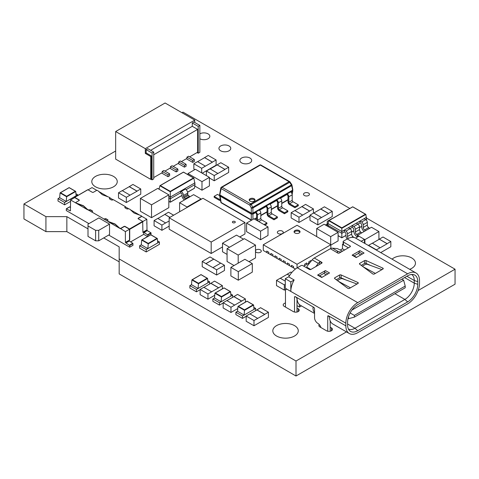 <?xml version="1.0" encoding="UTF-8"?>
<svg xmlns="http://www.w3.org/2000/svg" width="479" height="479" viewBox="0 0 479 479"><rect width="100%" height="100%" fill="white"/><g stroke="black" fill="none" stroke-linecap="round" stroke-linejoin="round"><path stroke-width="0.72" d="M254.163 201.132A2.916 1.682 0 0 0 255.014 199.941A2.916 1.682 0 0 0 253.217 198.39A2.916 1.682 0 0 0 250.044 198.755A2.916 1.682 0 0 0 249.188 199.941A2.916 1.682 0 0 0 250.984 201.497A2.916 1.682 0 0 0 254.163 201.132M254.894 200.42A2.916 1.682 0 0 0 250.044 199.707A2.916 1.682 0 0 0 249.308 200.42M299.159 232.98A2.988 1.724 180 0 1 295.908 233.357A2.988 1.724 180 0 1 294.064 231.764A2.988 1.724 180 0 1 294.938 230.543A2.988 1.724 180 0 1 298.189 230.171A2.988 1.724 180 0 1 300.034 231.764A2.988 1.724 180 0 1 299.159 232.98M294.178 232.231A2.988 1.724 180 0 1 294.938 231.483A2.988 1.724 180 0 1 299.92 232.231M234.872 221.478A1.455 0.838 0 0 0 233.285 221.298A1.455 0.838 0 0 0 232.381 222.076A1.455 0.838 0 0 0 232.812 222.669A1.455 0.838 0 0 0 234.399 222.849A1.455 0.838 0 0 0 235.297 222.076A1.455 0.838 0 0 0 234.872 221.478M235.297 222.082A1.455 0.838 0 0 0 234.872 221.502A1.455 0.838 0 0 0 233.291 221.316A1.455 0.838 0 0 0 232.381 222.082M255.493 251.553A2.958 1.706 0 0 0 256.241 252.283A2.958 1.706 0 0 0 259.468 252.655A2.958 1.706 0 0 0 261.294 251.074A2.958 1.706 0 0 0 260.426 249.87A2.958 1.706 0 0 0 255.493 250.601M282.4 231.141A2.958 1.706 0 0 0 279.173 230.77A2.958 1.706 0 0 0 277.347 232.351A2.958 1.706 0 0 0 278.215 233.56A2.958 1.706 0 0 0 281.442 233.926A2.958 1.706 0 0 0 283.269 232.351A2.958 1.706 0 0 0 282.4 231.141M200.108 138.91A5.922 3.419 0 0 0 206.419 139.395A5.922 3.419 0 0 0 209.844 136.293A5.922 3.419 0 0 0 208.108 133.88A5.922 3.419 0 0 0 200.108 133.683M229.034 145.963A5.922 3.419 0 0 0 222.585 145.221A5.922 3.419 0 0 0 218.933 148.376A5.922 3.419 0 0 0 220.663 150.795A5.922 3.419 0 0 0 227.118 151.538A5.922 3.419 0 0 0 230.77 148.376A5.922 3.419 0 0 0 229.034 145.963M249.966 158.046A5.922 3.419 0 0 0 243.512 157.304A5.922 3.419 0 0 0 239.859 160.459A5.922 3.419 0 0 0 241.596 162.878A5.922 3.419 0 0 0 248.044 163.614A5.922 3.419 0 0 0 251.697 160.459A5.922 3.419 0 0 0 249.966 158.046M308.56 193.085A2.958 1.706 0 0 0 305.333 192.714A2.958 1.706 0 0 0 303.506 194.288A2.958 1.706 0 0 0 304.375 195.498A2.958 1.706 0 0 0 307.602 195.869A2.958 1.706 0 0 0 309.428 194.288A2.958 1.706 0 0 0 308.56 193.085M113.517 176.41A12.723 7.347 0 0 0 99.65 174.817A12.723 7.347 0 0 0 91.794 181.607A12.723 7.347 0 0 0 95.519 186.798A12.723 7.347 0 0 0 109.392 188.391A12.723 7.347 0 0 0 117.247 181.607A12.723 7.347 0 0 0 113.517 176.41M409.677 269.318A12.723 7.347 0 0 0 415.461 263.157A12.723 7.347 0 0 0 411.73 257.965A12.723 7.347 0 0 0 392.067 259.151M294.537 325.624A12.723 7.347 0 0 0 280.67 324.032A12.723 7.347 0 0 0 272.814 330.821A12.723 7.347 0 0 0 276.539 336.013A12.723 7.347 0 0 0 290.412 337.605A12.723 7.347 0 0 0 298.267 330.821A12.723 7.347 0 0 0 294.537 325.624M180.014 211.526L179.613 211.293L179.613 202.731L187.026 207.012L187.026 207.479M227.07 254.403L222.513 251.768L222.513 243.206L229.507 247.248M240.775 270.234L252.301 263.57L244.889 259.289L230.884 267.372L230.884 275.934L238.297 280.215L240.769 278.79M249.84 273.551L252.301 272.132L252.301 263.57M249.84 273.563L240.775 278.796M197.875 170.704L209.401 177.362L209.401 185.924L201.988 190.205L194.779 186.05M240.248 253.888L255.493 245.086L255.493 257.93L249.026 261.672M234.063 265.54L227.07 261.498L227.07 248.655L238.189 255.079L238.189 263.157M153.585 203.641L168.824 194.839L168.824 207.682L151.526 217.676L140.401 211.251L140.401 198.408L151.526 204.832L151.526 217.676M246.164 316.278L242.482 318.403L235.89 314.601L235.89 312.218L242.482 316.026L255.666 308.416L255.666 310.62M264.833 225.07L266.911 223.873L266.911 222.921L264.013 224.597M276.239 199.671L276.718 199.947A2.329 1.347 60 0 1 278.365 202.803L281.742 200.851A2.329 1.347 60 0 0 280.095 197.995L279.622 197.719L276.239 199.671L276.239 200.623L276.718 200.899A1.168 0.671 60 0 1 277.539 202.324L277.539 207.844A2.329 1.347 -120 0 0 279.185 210.694L284.46 213.742L287.837 211.79L287.837 210.838L284.46 212.79L284.46 213.742M220.52 200.497A2.329 1.347 60 0 1 219.412 200.348L214.143 197.306L214.143 196.354L217.52 194.402L219.621 195.618M357.49 236.991L356.496 236.243A4.437 2.563 -120 0 1 353.795 231.094L353.795 229.261A1.108 0.641 60 0 0 353.011 227.902L352.131 227.393L349.951 228.651M150.921 179.2L152.077 179.864L153.723 178.912L153.723 152.083L147.789 148.658L146.143 149.61L146.143 152.939L151.496 156.034L151.496 178.865L150.675 179.338L115.661 159.124L115.661 131.533L145.317 148.658L145.317 153.418L150.675 156.507L150.675 179.338M198.216 126.396L199.863 125.444L199.863 152.274L198.216 153.226L198.216 126.396L192.283 122.971L192.283 126.3L197.635 129.396L197.635 152.226L189.648 156.843M197.061 152.561L198.216 153.226M167.979 174.775L169.626 173.823L169.626 175.727L167.979 176.673L167.979 174.775L162.207 171.446L162.207 172.679L153.723 177.577M161.633 173.015L167.979 176.673M176.218 170.015L177.865 169.063L177.865 170.967L176.218 171.919L176.218 170.015L170.446 166.686L170.446 167.925L164.926 171.111M169.871 168.255L176.218 171.919M184.457 165.261L186.103 164.309L186.103 166.213L184.457 167.165L184.457 165.261L178.685 161.932L178.685 163.165L173.164 166.357M178.11 163.501L184.457 167.165M192.696 160.501L194.342 159.549L194.342 161.453L192.696 162.405L192.696 160.501L186.924 157.172L186.924 158.411L181.409 161.597M186.349 158.741L192.696 162.405M258.109 229.752L260.582 231.177L260.582 239.739L268 235.458L268 226.896L265.528 225.471M260.582 239.739L258.109 238.314M258.103 238.32L249.044 233.087M249.044 233.075L246.577 231.656L246.577 223.094L253.99 218.813L265.534 225.471M330.827 245.098L338.102 240.895L338.102 232.333L326.576 225.675M176.416 233.393L170.398 229.926M133.012 243.613L129.713 245.517L125.594 242.661L128.893 240.757L132.803 243.254L133.012 245.278L129.713 247.182L108.703 235.051M70.599 210.437L70.185 210.91L66.336 208.754L66.276 210.556L88.932 223.633M146.814 222.466L146.814 223.992M142.898 221.729L129.713 229.345L129.51 228.986L142.694 221.376L142.898 232.435L147.017 230.058L147.221 230.65L150.933 232.794L151.035 234.872M147.58 236.566L143.724 234.339L130.539 241.949M200.126 289.699L196.444 291.825L189.852 288.017L189.852 285.64L196.444 289.442L209.628 281.832L209.628 284.041M286.454 288.897L284.334 290.118L276.509 285.604L276.509 280.371L280.215 278.227L285.292 281.155M390.834 241.524L387.128 243.667L379.302 239.147L383.008 237.003L390.834 241.524L390.834 246.757L380.721 252.595M321.529 217.502L328.534 213.556L320.702 209.036L324.409 206.802L332.24 211.317L332.24 216.55L317.822 224.879L309.991 220.358L309.991 215.125L313.703 212.981L321.529 217.502L317.822 219.645L309.991 215.125M309.991 216.107L298.986 222.46L291.16 217.939L291.16 212.706L294.866 210.568L302.692 215.089L298.986 217.227L291.16 212.706M319.271 324.588A3.497 2.018 0 0 0 318.87 325.522A3.497 2.018 0 0 0 319.894 326.947L326.486 330.755A3.497 2.018 0 0 0 330.294 331.193A3.497 2.018 0 0 0 332.456 329.324A3.497 2.018 0 0 0 331.432 327.899L330.193 327.187M285.46 303.033A3.497 2.018 0 0 0 283.197 304.925A3.497 2.018 0 0 0 284.221 306.35L293.286 311.584A3.497 2.018 0 0 0 297.094 312.021A3.497 2.018 0 0 0 299.249 310.158A3.497 2.018 0 0 0 298.225 308.727L296.992 308.015M349.832 208.455L182.996 112.134L181.96 112.733M115.661 151.011L23.95 203.958L45.924 216.64L66.85 216.64L88.004 228.854M103.721 237.931L119.169 246.847L119.169 258.929L296.004 361.022L346.473 331.887M418.137 290.514L455.05 269.198L366.531 218.095M70.599 201.366L64.599 204.832L58.013 201.024L58.013 198.647L64.599 202.449L77.784 194.839L77.784 195.486M216.334 250.499L211.185 253.517L205.21 250.02M243.727 234.68L239.781 237.003M221.274 247.643L218.352 249.331M130.043 195.151L137.048 191.205L129.222 186.684L132.928 184.451L140.754 188.966L140.754 194.199L126.336 202.527L118.511 198.007L118.511 192.774L122.217 190.63L130.043 195.151L126.336 197.294L118.511 192.774M169.165 226.13L161.914 230.315L154.088 225.795L154.088 220.562L157.795 218.424L165.62 222.939L161.914 225.082L154.088 220.562M224.465 265.264L216.634 269.785L212.927 267.647L220.759 263.127L224.465 265.264L224.465 270.497L216.634 275.018L202.216 266.695L202.216 261.462L210.047 256.942L213.754 259.085L205.928 263.6L202.216 261.462M237.776 308.548L230.974 312.47L223.148 307.955L223.148 302.722L226.854 300.578L234.68 305.099L230.974 307.243L223.148 302.722M214.754 295.256L207.952 299.183L200.126 294.663L200.126 289.43L203.832 287.292L211.658 291.807L207.952 293.95L200.126 289.43M257.702 318.391L264.701 314.44L256.876 309.925L260.582 307.686L268.414 312.206L268.414 317.439L253.99 325.762L246.164 321.241L246.164 316.008L249.87 313.871L257.702 318.391L253.99 320.529L246.164 316.008M228.651 167.219L224.944 169.362L217.113 164.842L220.825 162.698L228.651 167.219L228.651 172.452L214.233 180.775L209.401 177.99M216.095 159.968L212.383 162.112L204.557 157.591L208.263 155.453L216.095 159.968L216.095 165.201L202.216 173.212M194.851 169.59L193.845 169.009L193.845 163.776L197.558 161.633L205.383 166.153L201.677 168.297L201.677 172.901M146.215 251.954L146.215 249.571L159.399 241.961L159.399 244.338L146.215 251.954L139.629 248.146L139.629 245.769L141.281 244.811M303.71 266.132L310.057 262.474M281.191 260.821L281.191 259.384L279.131 258.193L279.119 259.636L295.429 269.042M270.88 253.439L272.94 254.63L272.94 256.067L272.952 254.624L270.88 253.439L270.88 254.876L279.119 259.624M263.27 244.763L297.052 264.264L330.827 244.763L297.052 225.262L263.27 244.763L263.27 250.475L270.88 254.87M265.779 205.713L266.252 205.988A2.329 1.347 60 0 1 267.899 208.844L271.276 206.892A2.329 1.347 60 0 0 269.629 204.036L269.156 203.761L265.779 205.713L265.779 206.665L266.252 206.94A1.168 0.671 60 0 1 267.078 208.365L267.078 213.885A2.329 1.347 -120 0 0 268.725 216.736L273.994 219.783L277.377 217.831L277.377 216.879L273.994 218.831L273.994 219.783M286.705 193.63L287.178 193.905A2.329 1.347 60 0 1 288.825 196.761L292.208 194.809A2.329 1.347 60 0 0 290.555 191.953L290.082 191.684L286.705 193.63L286.705 194.582L287.178 194.857A1.168 0.671 60 0 1 288.005 196.282L288.005 201.803A2.329 1.347 -120 0 0 289.651 204.653L294.926 207.7L298.303 205.748L298.303 204.796L294.926 206.748L294.926 207.7M223.148 302.985L219.466 305.111L212.874 301.309L212.874 298.932L219.466 302.734L232.644 295.124L232.644 297.333M119.169 258.929L119.169 273.91L296.004 376.009L455.05 284.185L455.05 269.198M23.95 203.958L23.95 218.939L45.924 231.626L66.85 231.626L119.169 261.827M45.924 216.64L45.924 231.626M66.85 216.64L66.85 231.626M296.004 361.022L296.004 376.009M186.115 189.654L195.007 184.523L193.881 178.164L170.29 191.78L170.29 198.791L180.547 192.869L180.547 191.157L170.29 197.079L168.824 196.228M195.007 182.81L180.547 191.157L181.17 191.51A3.389 1.958 -120 0 1 183.559 195.462L187.756 193.037L187.756 194.456A0.838 0.485 -120 0 0 188.271 195.432L189.486 196.336L189.391 197.085M168.824 197.941L170.29 198.791L170.29 202.15L182.074 195.348M187.756 193.037A3.389 1.958 60 0 0 185.367 189.085L184.75 188.732M184.499 199.911L183.996 199.533A3.155 1.826 -120 0 1 182.074 195.869L182.074 194.797A1.281 0.742 60 0 0 181.17 193.223L180.547 192.869M185.187 199.515L185.289 198.761L184.068 197.857A0.838 0.485 60 0 1 183.559 196.887L183.559 195.462M185.289 198.761L189.486 196.336M159.279 188.265A3.389 1.958 -120 0 0 159.166 188.325A3.389 1.958 -120 0 0 158.633 188.954M159.052 189.199L159.89 185.774L160.303 185.565L159.89 185.774L170.29 191.78L170.29 191.337L193.462 177.954L183.475 172.159L193.522 177.96M195.007 184.523L194.45 188.199L187.606 192.151M193.881 178.164L193.462 177.954L193.881 178.164M170.29 191.337L160.303 185.565L183.475 172.159L160.243 185.571M343.461 244.943L348.407 247.793L343.425 244.919A1.168 0.671 180 0 1 343.12 244.464L343.12 241.608A1.168 0.671 0 0 0 343.461 242.087L343.461 244.943A1.168 0.671 180 0 1 343.425 244.919L342.473 244.368L342.473 248.781L340.395 249.978M299.453 304.578L299.453 307.057L301.465 305.901M345.79 279.916L341.12 277.814A1.168 0.671 0 0 0 339.581 277.868L336.294 279.766M370.734 265.516L366.058 263.414A1.168 0.671 0 0 0 364.519 263.468L361.232 265.366M296.992 312.045L296.992 298.381M294.519 312.045L294.519 297.172A1.168 0.671 60 0 1 294.765 296.639A1.168 0.671 60 0 1 295.345 296.693L294.519 297.172M314.541 312.841A16.777 9.688 -60 0 1 312.925 307.763L313.715 307.302L296.166 297.172L297.022 298.579A16.777 9.688 120 0 0 300.465 305.327L314.541 313.452M321.708 263.205L321.708 262.252A1.168 0.671 180 0 1 322.05 262.731A1.168 0.671 180 0 1 321.708 263.205L310.997 269.39A1.168 0.671 180 0 1 309.35 269.39L302.758 265.582A1.168 0.671 0 0 0 301.111 265.582L297.321 267.773A16.777 9.688 120 0 0 288.783 276.886L294.142 279.976A16.777 9.688 120 0 0 290.813 291.412L287.52 289.514A2.916 1.682 -120 0 0 286.059 289.364A2.916 1.682 -120 0 0 285.46 290.699L285.46 307.063M357.711 302.638A16.777 9.688 120 0 0 345.85 323.187L345.85 325.852A16.777 9.688 120 0 0 349.323 333.534A16.777 9.688 120 0 0 357.711 332.701L407.641 303.878A16.777 9.688 120 0 0 419.508 283.329L419.508 280.664A16.777 9.688 120 0 0 416.029 272.982A16.777 9.688 120 0 0 407.641 273.814L357.711 302.638L297.321 267.773M330.193 331.211L330.193 320.882M348.383 328.953A13.28 7.67 120 0 0 354.945 328.253L404.875 299.423A13.28 7.67 120 0 0 414.269 283.155L414.269 280.49A13.28 7.67 120 0 0 411.593 274.455M364.519 263.468L364.519 260.618L359.795 263.342A1.168 0.671 180 0 0 359.454 263.821A1.168 0.671 180 0 0 359.699 264.234L372.71 273.886A1.168 0.671 180 0 0 374.452 273.946L382.889 269.078A1.168 0.671 180 0 0 383.23 268.605A1.168 0.671 180 0 0 382.775 268.072L366.058 260.558L366.058 263.414M339.581 277.868L339.581 275.012L334.857 277.742A1.168 0.671 180 0 0 334.516 278.215A1.168 0.671 180 0 0 334.761 278.628L347.772 288.286A1.168 0.671 180 0 0 349.514 288.346L357.945 283.478A1.168 0.671 180 0 0 358.286 283.005A1.168 0.671 180 0 0 357.837 282.472L341.12 274.958L341.12 277.814M319.649 264.396L319.649 262.103A5.826 3.365 120 0 0 319.355 262.348A5.826 3.365 120 0 0 318.361 263.396L312.182 259.828A5.826 3.365 -60 0 1 313.176 258.78A5.826 3.365 -60 0 1 314.242 258.001L320.96 261.881A1.168 0.671 180 0 1 321.295 262.019L321.295 263.444M330.33 248.715A5.826 3.365 -60 0 1 331.396 248.26A5.826 3.365 -60 0 1 332.39 248.164L338.569 251.732A5.826 3.365 120 0 0 337.575 251.828A5.826 3.365 120 0 0 337.282 251.924L337.282 252.786A1.168 0.671 180 0 1 337.048 252.595L330.33 248.715L314.242 258.001M355.789 238.201A16.777 9.688 120 0 0 355.64 238.117A16.777 9.688 120 0 0 347.251 238.949L343.461 241.135A1.168 0.671 0 0 0 343.12 241.608M327.726 331.211L327.726 316.338A1.168 0.671 60 0 1 327.965 315.805A1.168 0.671 60 0 1 328.546 315.865L329.402 317.272A16.777 9.688 120 0 0 332.845 324.02L349.323 333.534M417.778 284.328A14.334 8.275 -60 0 1 407.641 301.878L357.711 330.708A14.334 8.275 -60 0 1 349.323 330.408A14.334 8.275 -60 0 1 347.58 324.852L347.58 322.187A14.334 8.275 -60 0 1 357.711 304.638L407.641 275.814A14.334 8.275 -60 0 1 413.323 274.545A14.334 8.275 -60 0 1 417.778 281.664L417.778 284.328L414.269 283.155L404.593 277.569M296.166 297.172L295.345 296.693M313.715 307.302L312.925 307.763L313.715 307.302A1.168 0.671 60 0 1 314.541 308.727L314.541 317.673A4.658 2.688 -120 0 0 317.834 323.379A4.658 2.688 60 0 1 320.894 327.522M352.113 255.169L356.232 257.546L364.058 253.026L359.939 250.649L352.113 255.169A1.168 0.671 -60 0 1 352.694 255.109L356.574 257.349M326.241 274.862L323.768 273.431A1.168 0.671 120 0 0 324.594 272.006A1.168 0.671 -60 0 1 325.415 270.581L317.589 275.096A1.168 0.671 -60 0 1 318.17 275.042L322.05 277.281M317.589 275.096L321.708 277.479L329.534 272.958L325.415 270.581M339.581 275.012A1.168 0.671 180 0 1 341.12 274.958M364.519 260.618A1.168 0.671 180 0 1 366.058 260.558M350.053 245.889A1.168 0.671 180 0 1 350.394 246.368A1.168 0.671 180 0 1 350.053 246.841L350.053 245.889L343.461 242.087M337.282 252.786L337.695 253.026A1.168 0.671 180 0 0 339.342 253.026L350.053 246.841M321.708 262.252L321.295 262.019M310.769 269.491L307.255 267.462L308.105 268.671M318.361 263.396L315.751 266.647M312.182 259.828L307.147 266.096A1.168 0.916 -35.1 0 0 307.255 267.462M338.569 251.732L341.18 251.966M332.39 248.164L337.426 248.613L342.509 251.2M323.768 273.431L319.577 275.85M360.765 254.93L358.292 253.505L354.101 255.924M358.292 253.505A1.168 0.671 120 0 0 359.112 252.074A1.168 0.671 -60 0 1 359.939 250.649M338.006 280.245L337.94 281.053L338.006 280.245L340.617 278.736L342.192 278.598L357.029 284.011M350.436 287.813L338.246 281.215M381.967 269.611L367.13 264.198L365.555 264.342L362.95 265.845L362.878 266.653L362.95 265.845M375.374 273.419L363.184 266.821M319.649 262.103L320.96 261.881M337.048 252.595L337.282 251.924L337.048 252.595M288.951 276.605L285.292 278.712L285.292 288.226L290.813 291.412L290.813 281.903L285.292 278.712M294.142 279.976L290.813 281.903M364.471 243.212L364.471 239.374L361.148 241.296M378.913 239.464L378.913 231.549L364.908 239.638L358.951 236.189L355.628 238.105M343.12 243.997L342.473 244.368M344.587 249.996L342.473 248.781M299.453 307.057L296.992 305.638M351.927 310.069L403.647 280.209L401.833 279.167M348.526 316.703L348.526 318.697L348.047 318.415M405.216 287.777L405.216 286.059L354.376 315.41L354.376 317.128L405.216 287.777M348.526 318.697L354.376 317.128M405.216 286.059L403.647 280.209M350.131 312.961L354.376 315.41M298.986 217.227L298.986 222.46M309.697 211.137L301.872 206.623L305.578 204.383L313.404 208.904L302.692 215.089M313.404 208.904L313.404 213.155M301.872 206.623L294.95 210.616M309.697 211.041L301.872 206.527M317.822 219.645L317.822 224.879M332.24 211.317L328.534 213.46L320.702 208.94M320.702 209.036L313.781 213.029M380.122 247.709L376.416 249.846L368.591 245.332L372.297 243.188L380.122 247.805L387.128 243.763L379.302 239.147M379.302 239.243L372.381 243.236M285.292 284.334L284.334 284.885L276.509 280.371M284.334 284.885L284.334 290.118M289.544 275.623L287.22 274.186L290.927 272.042L291.795 272.545M287.22 274.281L280.299 278.275M289.585 275.551L287.22 274.186M191.51 284.682L189.852 285.64M196.444 291.825L196.444 289.442M207.784 280.772L209.628 281.832M198.474 283.742L191.899 279.946L191.51 284.694L198.084 288.49L207.97 282.778L207.581 278.485L198.474 283.742L198.084 288.49M207.167 278.251L201 274.671L192.313 279.706L198.474 283.269L207.167 278.251M198.474 283.718L198.474 283.269M191.905 279.922L192.313 279.706L191.905 279.922M59.665 197.689L58.013 198.647M64.599 204.832L64.599 202.449M75.945 193.779L77.784 194.839M66.635 196.749L60.061 192.929L59.665 197.701L66.24 201.497L76.131 195.785L75.736 191.492L66.635 196.749L66.24 201.497M75.323 191.259L69.162 187.678L60.474 192.72L66.635 196.276L75.323 191.259M66.635 196.725L66.635 196.276M60.061 192.929L60.474 192.72L60.061 192.929M87.693 189.864L74.718 197.354L79.113 199.893A0.778 0.449 180 0 1 79.34 200.21A0.778 0.449 180 0 1 79.113 200.521L76.089 202.27A0.778 0.449 0 0 0 75.862 202.587A0.778 0.449 0 0 0 76.089 202.904L76.514 203.144A0.778 0.449 0 0 0 76.646 203.21L82.825 205.479A2.916 1.682 180 0 1 83.717 205.994L87.651 209.562A0.778 0.449 0 0 0 87.753 209.634L89.136 209.958A1.168 0.671 180 0 1 90.782 209.958L92.225 210.79A1.168 0.671 180 0 1 92.567 211.269A1.168 0.671 180 0 1 92.225 211.742L91.938 212.053L104.051 219.047L104.584 218.879A1.168 0.671 180 0 1 106.236 218.879L107.673 219.711A1.168 0.671 180 0 1 108.014 220.184A1.168 0.671 180 0 1 107.673 220.663L107.386 220.969L108.23 221.46A0.778 0.449 0 0 0 108.368 221.52L114.547 223.789A2.916 1.682 180 0 1 115.439 224.304L119.373 227.872A0.778 0.449 0 0 0 119.475 227.95L125.39 231.602L125.39 242.302L129.713 240.045L125.39 242.302M108.23 221.699L119.475 228.19A0.778 0.449 0 0 1 119.373 228.112L115.439 224.543A2.916 1.682 180 0 0 114.547 224.028L108.368 221.759A0.778 0.449 0 0 1 108.23 221.699L108.23 221.46M104.051 219.047L107.386 221.064M88.603 210.125L91.938 212.149M76.514 203.383L87.753 209.874A0.778 0.449 0 0 1 87.651 209.796L83.717 206.233A2.916 1.682 180 0 0 82.825 205.713L76.646 203.443A0.778 0.449 0 0 1 76.514 203.383L76.514 203.144M70.395 210.556L70.599 199.971L76.089 203.138A0.778 0.449 0 0 1 75.862 202.827A0.778 0.449 0 0 1 75.892 202.707M95.626 230.351L98.716 230.351L98.716 240.817L109.529 234.578L109.529 224.112L98.818 217.927L88.004 224.172L88.004 236.416L95.626 240.817L95.626 230.351L88.004 225.956M96.878 190.408L92.022 187.6L88.106 189.864M107.985 196.821L98.716 191.468M113.032 199.731L110.074 198.025M128.48 208.652L125.522 206.946M139.706 215.131L130.438 209.778M147.017 230.058L146.814 219.232L141.544 216.197M129.713 245.517L129.713 247.182M142.694 221.376L138.299 218.837A0.778 0.449 180 0 1 138.072 218.52A0.778 0.449 180 0 1 138.299 218.202L141.317 216.46A0.778 0.449 0 0 0 141.544 216.143A0.778 0.449 0 0 0 141.317 215.825L140.898 215.58A0.778 0.449 0 0 0 140.766 215.52L134.587 213.251A2.916 1.682 180 0 1 133.695 212.736L129.761 209.167A0.778 0.449 0 0 0 129.653 209.089L128.27 208.772A1.168 0.671 180 0 1 126.624 208.772L125.181 207.94A1.168 0.671 180 0 1 124.839 207.461A1.168 0.671 180 0 1 125.181 206.988L125.474 206.677L113.361 199.683L112.822 199.851A1.168 0.671 180 0 1 111.176 199.851L109.733 199.019A1.168 0.671 180 0 1 109.392 198.546A1.168 0.671 180 0 1 109.733 198.067L110.026 197.755L109.176 197.27A0.778 0.449 0 0 0 109.044 197.21L102.865 194.935A2.916 1.682 180 0 1 101.973 194.42L98.039 190.852A0.778 0.449 0 0 0 97.932 190.78L97.512 190.534A0.778 0.449 0 0 0 96.417 190.534L93.393 192.283A0.778 0.449 180 0 1 92.297 192.283L87.902 189.744M151.136 233.147L147.843 235.051L143.724 232.195L143.724 234.339M129.713 229.345L129.713 240.045M74.718 197.354L74.514 197.707M146.814 229.938L142.898 232.195M146.814 219.232L142.838 221.532M119.9 228.429A0.778 0.449 0 0 0 120.995 228.429L124.019 226.687A0.778 0.449 180 0 1 125.115 226.687L129.51 229.225L129.51 239.925M129.51 229.225L125.39 231.602M70.599 199.971L74.718 197.593L79.113 200.126A0.778 0.449 180 0 1 79.31 200.324M138.096 218.64A0.778 0.449 180 0 1 138.299 218.442L141.317 216.7A0.778 0.449 0 0 0 141.544 216.382A0.778 0.449 0 0 0 141.521 216.263M124.857 207.581A1.168 0.671 180 0 1 125.181 207.221L125.474 206.916M109.41 198.659A1.168 0.671 180 0 1 109.733 198.306L110.026 197.995M88.603 210.365L89.136 210.197A1.168 0.671 180 0 1 90.782 210.197L92.225 211.029A1.168 0.671 180 0 1 92.549 211.389M104.051 219.28L104.584 219.119A1.168 0.671 180 0 1 106.236 219.119L107.673 219.951A1.168 0.671 180 0 1 107.997 220.304M119.9 228.196A0.778 0.449 0 0 0 120.995 228.196L124.019 226.447A0.778 0.449 180 0 1 125.115 226.447L129.51 228.986M69.569 206.988L70.599 207.341M147.843 235.051L147.843 236.416M98.716 230.351L109.529 224.112M98.716 240.817L95.626 240.817M169.165 217.795L211.185 242.051L244.961 222.549L202.946 198.288L169.165 217.795L169.165 229.207L211.185 253.469L222.513 246.93M239.739 236.985L244.961 233.968L244.961 222.549M211.185 242.051L211.185 253.517M126.336 197.294L126.336 202.527M140.754 188.966L137.048 191.109L129.222 186.588M129.222 186.684L122.301 190.678M161.914 225.082L161.914 230.315M169.165 220.993L165.62 222.939M169.853 217.394L164.794 214.376L168.506 212.239L173.643 215.203M164.794 214.472L157.878 218.472M169.937 217.346L164.794 214.376M216.634 269.785L216.634 275.018M220.675 263.175L213.754 259.085M213.754 259.175L205.928 263.695L212.927 267.647M230.974 307.243L230.974 312.47M241.685 301.153L233.854 296.633L237.566 294.399L245.392 298.914L234.68 305.099M245.392 298.914L245.392 302.129M233.854 296.633L226.938 300.626M241.685 301.057L233.854 296.537M207.952 293.95L207.952 299.183M218.663 287.861L210.838 283.34L214.544 281.107L222.37 285.628L211.658 291.807M222.37 285.628L222.37 288.837M210.838 283.34L203.916 287.34M218.663 287.765L210.838 283.245M253.99 320.529L253.99 325.762M268.414 312.206L264.701 314.344L256.876 309.829M256.876 309.925L249.954 313.919M217.939 173.404L214.233 175.542L206.401 171.027L210.113 168.883L217.939 173.5L224.944 169.452L217.113 164.842M206.401 171.027L206.401 175.631M217.113 164.938L210.191 168.931M214.233 175.542L214.233 180.775M205.383 166.153L212.383 162.207L204.557 157.591M204.557 157.687L197.635 161.68M201.677 168.297L193.845 163.776M159.399 241.961L157.561 240.901M146.215 249.571L139.629 245.769M147.855 248.619L148.25 243.871L157.352 238.614L150.777 234.818L141.676 240.051L141.281 244.823L147.855 248.619L157.741 242.907L157.352 238.614L156.938 238.38L148.25 243.398L148.25 243.847L141.676 240.051L142.083 239.835L148.25 243.398M378.913 231.549L371.5 227.268L369.028 228.699M364.908 239.638L364.908 243.464M358.939 236.195L357.49 235.357L357.49 237.027M369.022 228.699L357.49 235.357M316.685 236.596L316.685 228.531L330.69 236.614L330.69 244.685M330.69 236.614L338.102 232.333M316.685 228.531L324.097 224.25L326.57 225.675M260.582 231.177L268 226.896M258.109 229.758L246.577 223.094M194.342 159.549L188.576 156.22L186.924 157.172M197.635 129.396L153.723 154.747M169.626 173.823L163.86 170.494L162.207 171.446M177.865 169.063L172.099 165.734L170.446 166.686M186.103 164.309L180.338 160.98L178.685 161.932M192.283 126.3L150.675 150.322M199.863 150.939L199.863 128.109M194.755 122.498L194.755 120.115L165.093 102.991L115.661 131.533M151.496 156.034L150.675 156.507M194.755 120.115L145.317 148.658M146.143 152.939L145.317 153.418M199.863 125.444L193.929 122.019L192.283 122.971M152.077 179.864L152.077 153.035L153.723 152.083M152.077 153.035L146.143 149.61M283.251 260.57L285.31 261.762L285.298 263.205L285.31 261.762L283.239 260.576L283.239 262.013M289.43 264.139L287.358 262.953L289.43 264.139L289.43 265.576M293.549 266.516L291.477 265.33L293.549 266.516L293.549 267.953M297.052 264.264L297.052 267.935M268.833 252.247L266.761 251.062L268.833 252.247L268.833 253.684M275.012 255.816L277.072 257.001L277.06 258.444L277.072 257.001L275 255.822L275 257.253M306.74 262.953L304.68 264.145L304.668 265.576L304.68 264.145L306.728 262.947L306.74 264.39M310.859 260.576L308.799 261.768L308.793 263.199L308.799 261.768L310.853 260.57L310.859 261.48M330.827 244.763L330.827 248.463M268.821 252.253L268.821 253.69M266.761 251.062L266.761 252.499M279.119 258.199L281.191 259.384M281.179 259.384L281.179 260.821M291.477 265.33L291.477 266.767M293.537 266.522L293.537 267.959M287.358 262.953L287.358 264.39M289.418 264.145L289.418 265.582M365.651 219.592L366.531 219.083L365.836 214.436L341.832 228.291L341.832 231.525L328.019 223.555L328.019 225.364L341.832 233.339L344.281 231.926L344.281 230.112L341.832 231.525L341.832 237.746L345.946 235.375M366.531 217.268L359.98 221.053L359.98 222.867L357.801 224.124M365.507 230.728L364.531 229.986A2.221 1.281 60 0 1 363.214 227.435L363.214 224.735A2.221 1.281 -120 0 0 361.645 222.017L359.98 221.053L352.131 225.585L352.131 227.393M357.657 235.261L356.681 234.512A2.221 1.281 60 0 1 355.364 231.962L355.364 229.261A2.221 1.281 -120 0 0 353.795 226.543L352.131 225.585L344.281 230.112L345.946 231.076L350.047 228.705L348.383 227.747M353.795 226.543L357.897 224.178L356.232 223.214M357.897 224.178A2.221 1.281 60 0 1 359.466 226.896L359.466 229.597A2.221 1.281 -120 0 0 360.783 232.147L361.759 232.89M328.211 226.621L328.019 225.364M366.531 219.083L366.363 220.154M328.019 223.555L328.714 220.717L329.127 220.508L328.714 220.717L341.832 228.291L341.832 227.842L365.423 214.227L352.718 206.856L365.483 214.227M365.836 214.436L365.423 214.227L365.836 214.436M341.832 227.842L329.127 220.508L352.718 206.856L329.067 220.514M350.047 228.705A2.221 1.281 60 0 1 351.622 231.423L351.622 234.123A2.221 1.281 -120 0 0 352.939 236.674L353.987 237.482M347.071 239.051A4.437 2.563 -120 0 1 345.946 235.626L345.946 233.794A1.108 0.641 60 0 0 345.161 232.435L344.281 231.926M348.233 238.428A2.221 1.281 60 0 1 347.514 236.494L347.514 233.794A2.221 1.281 -120 0 0 345.946 231.076M361.645 222.017L365.746 219.645L364.082 218.681M365.746 219.645A2.221 1.281 60 0 1 367.315 222.364L367.315 225.064A2.221 1.281 -120 0 0 368.632 227.615L369.608 228.357M364.112 231.531A4.437 2.563 -120 0 1 361.645 226.561L361.645 224.735A1.108 0.641 60 0 0 360.861 223.376L359.98 222.867M328.624 221.082A2.221 1.281 -120 0 0 327.696 221.07A2.221 1.281 -120 0 0 327.235 222.082L327.235 224.783A2.221 1.281 60 0 1 326.774 225.801M327.696 221.07L331.797 218.699A2.221 1.281 60 0 1 332.264 218.598M325.409 225.004L327.235 223.95M343.856 211.904A2.221 1.281 -120 0 0 343.389 212.005A2.221 1.281 -120 0 0 343.072 212.359M343.389 212.005L347.491 209.64A2.221 1.281 60 0 1 347.958 209.539M288.825 196.761L288.825 202.276A1.168 0.671 -120 0 0 289.651 203.707L294.926 206.748M292.208 194.809L292.208 200.324A1.168 0.671 -120 0 0 293.028 201.755L298.303 204.796M255.313 211.754L255.786 212.029A2.329 1.347 60 0 1 257.439 214.879L260.816 212.933A2.329 1.347 60 0 0 259.169 210.077L258.69 209.802L255.313 211.754L255.313 212.706L255.786 212.981A1.168 0.671 60 0 1 256.612 214.406L256.612 219.927A2.329 1.347 -120 0 0 256.648 220.346M257.439 214.879L257.439 220.4A1.168 0.671 -120 0 0 257.51 220.843M260.816 212.933L260.816 218.448A1.168 0.671 -120 0 0 261.636 219.879L266.911 222.921M292.795 189.666L291.956 185.056A1.168 1.168 0 0 0 291.783 184.619L291.394 184.93L289.657 182.307L290.046 181.996A1.168 1.168 0 0 0 289.657 181.631A1.168 0.671 120 0 0 289.077 181.691L250.697 203.844L221.963 187.259A1.168 0.671 -120 0 0 221.382 187.199A1.168 1.168 0 0 0 220.819 188.002A1.168 0.665 -169.7 0 0 221.142 188.582A1.168 0.671 120 0 1 221.963 187.259L260.342 165.099A1.168 0.671 -120 0 0 259.756 165.039L221.382 187.199M291.956 185.056A1.168 0.665 169.7 0 1 291.627 185.636A1.168 0.671 -120 0 0 291.394 184.93L252.684 207.275L251.277 204.461L289.657 182.307A1.168 0.671 -120 0 0 289.077 181.691L260.342 165.099A1.168 0.671 -60 0 1 260.923 165.039A1.168 1.168 0 0 0 259.756 165.039M292.471 189.301L291.627 185.636L252.924 207.988A1.168 0.671 60 0 0 252.684 207.275L251.283 207.988L249.876 205.174L251.277 204.461A1.168 0.671 -120 0 0 250.697 203.844A1.168 0.671 -60 0 0 249.876 205.174L221.142 188.582L219.969 194.157M219.975 194.061L219.975 196.055L219.627 194.672M292.471 189.403L292.471 191.301L292.471 190.247L292.471 191.205L292.471 190.253L252.924 213.083L252.924 207.988A1.168 0.527 180 0 1 251.283 207.988L251.283 213.083L219.975 195.007L221.142 202.479A1.168 0.665 169.7 0 1 220.819 202.114A1.168 1.168 0 0 0 221.382 202.916A1.168 0.671 -60 0 1 221.142 202.479L251.283 219.879A1.168 0.802 180 0 0 251.786 220.083M252.924 213.083L251.277 213.185L252.924 213.083M219.969 195.109L251.277 213.185L251.277 214.035L252.924 214.035L251.283 214.131L219.969 195.959M292.01 193.803L292.813 189.918M267.899 208.844L267.899 214.358A1.168 0.671 -120 0 0 268.725 215.784L273.994 218.831M271.276 206.892L271.276 212.407A1.168 0.671 -120 0 0 272.102 213.838L277.377 216.879M278.365 202.803L278.365 208.317A1.168 0.671 -120 0 0 279.185 209.742L284.46 212.79M281.742 200.851L281.742 206.365A1.168 0.671 -120 0 0 282.568 207.796L287.837 210.838M220.238 198.935A1.168 0.671 60 0 1 219.999 199.456A1.168 0.671 60 0 1 219.412 199.402L214.143 196.354M244.518 310.296L244.518 309.847L253.205 304.83L253.613 305.045L244.512 310.326L237.943 306.506L237.548 311.272L235.89 312.218M242.482 318.403L242.482 316.026M253.828 307.35L255.666 308.416M237.548 311.272L244.122 315.068L254.008 309.362L253.619 305.069M244.512 310.326L244.122 315.068M244.518 309.847L238.35 306.291L237.943 306.506L247.044 301.249L253.613 305.045M221.496 297.01L221.496 296.555L230.183 291.537L230.597 291.753L221.496 297.034L214.921 293.214L214.526 297.98L212.874 298.932M219.466 305.111L219.466 302.734M230.806 294.064L232.644 295.124M214.526 297.98L221.1 301.776L230.992 296.07L230.597 291.777M221.496 297.034L221.1 301.776M221.496 296.555L215.334 292.998L214.921 293.214L224.022 287.957L230.597 291.753M140.401 198.408L157.705 188.421L168.824 194.839M155.645 202.455L151.526 204.832M227.07 248.655L244.368 238.668L255.493 245.086M242.308 252.696L238.189 255.079M197.869 170.704L195.396 169.273L187.984 173.554L201.988 181.643L201.988 190.205M187.984 173.554L187.984 174.691M209.401 177.362L201.988 181.643M230.884 267.372L238.297 271.653L240.769 270.228M238.297 271.653L238.297 280.215M243.512 239.159L236.518 235.123L234.045 236.548M234.039 236.554L222.513 243.206M201.03 199.396L201.03 198.929L193.618 194.648L191.145 196.073M201.03 198.929L198.557 200.354M198.563 200.36L187.026 207.012M191.139 196.079L179.613 202.731M298.225 308.727L298.225 311.584M331.432 327.899L331.432 330.755M185.367 189.085L181.17 191.51M184.068 197.857L188.271 195.432M183.559 196.887L187.756 194.456M168.824 201.3L170.29 202.15M345.85 323.187L290.813 291.412M417.778 281.664L414.269 280.49L406.899 276.239M345.85 325.852L328.546 315.865L327.726 316.338M357.711 330.708L354.945 328.253L347.58 323.996M407.641 301.878L404.875 299.423L394.953 293.699M407.641 273.814L347.251 238.949M359.795 263.342L359.795 264.306M382.775 269.144L382.775 268.072M357.837 283.538L357.837 282.472M334.857 277.742L334.857 278.7M362.411 253.978L359.112 252.074M327.887 273.91L324.594 272.006M143.724 232.195L147.017 230.297M69.778 206.868L66.479 208.772M147.634 234.692L150.933 232.794M147.221 230.65L143.928 232.554M129.51 245.158L132.803 243.254M129.096 241.117L125.803 243.021M356.681 234.512L360.783 232.147M355.364 231.962L359.466 229.597M355.364 229.261L359.466 226.896M338.102 235.596L341.832 237.746M351.622 232.099L353.795 230.842M359.466 227.567L361.645 226.31M351.73 237.374L352.939 236.674M347.514 236.494L351.622 234.123M347.514 233.794L351.622 231.423M364.531 229.986L368.632 227.615M363.214 227.435L367.315 225.064M363.214 224.735L367.315 222.364M326.361 225.555L327.217 225.064M293.028 201.755L289.651 203.707M292.208 200.324L288.825 202.276M290.555 191.953L287.178 193.905M286.705 193.684L279.664 197.749M286.705 194.534L280.377 198.186M261.636 219.879L258.738 221.549M260.816 218.448L257.439 220.4M259.169 210.077L255.786 212.029M255.313 211.802L252.924 213.185L252.924 214.035L255.313 212.658M276.239 200.575L269.911 204.228M276.239 199.725L269.198 203.791M265.779 206.617L259.45 210.269M265.779 205.76L258.738 209.832M292.471 190.349L290.124 191.708M221.382 202.916L251.451 220.28A1.168 0.671 -60 0 1 251.283 219.879L251.283 214.131L219.975 196.055M292.471 191.205L290.843 192.145M288.005 199.629L281.742 203.24M277.539 205.671L271.276 209.281M267.078 211.706L260.816 215.322M256.612 217.747L254.385 219.035M292.471 191.301L290.909 192.199M286.741 194.606L280.443 198.24M276.281 200.647L269.982 204.282M265.815 206.689L259.516 210.323M255.355 212.73L252.924 214.131L252.924 219.43M272.102 213.838L268.725 215.784M271.276 212.407L267.899 214.358M269.629 204.036L266.252 205.988M282.568 207.796L279.185 209.742M281.742 206.365L278.365 208.317M280.095 197.995L276.718 199.947M219.412 199.402L220.232 198.923M194.33 188.349L187.624 192.223M182.074 195.426L170.29 202.228L168.824 201.384M193.761 178.026L183.475 172.087L160.004 185.636M416.029 272.982L355.64 238.117M286.059 289.364L286.664 289.017M307.015 267.246L307.955 268.587M192.019 279.778L201 274.593L207.455 278.317M60.18 192.786L69.162 187.6L75.616 191.325M66.336 208.754L69.629 206.85M74.574 197.342L87.759 189.726M157.232 238.446L150.777 234.722L141.796 239.907M361.645 226.387L359.466 227.645M353.795 230.92L351.622 232.177M345.946 235.452L341.832 237.829L338.102 235.674M365.716 214.299L352.718 206.79L328.834 220.579M289.657 181.631L260.923 165.039M291.783 184.619L290.046 181.996M219.645 194.426L220.819 188.002M219.651 195.713L220.819 202.114M292.789 190.959L292.166 194.384M288.005 199.929L281.742 203.539M277.539 205.97L271.276 209.58M267.078 212.011L260.816 215.622M256.612 218.053L254.642 219.184M238.063 306.356L247.044 301.171L253.499 304.901M215.041 293.07L224.022 287.885L230.477 291.609"/></g></svg>
